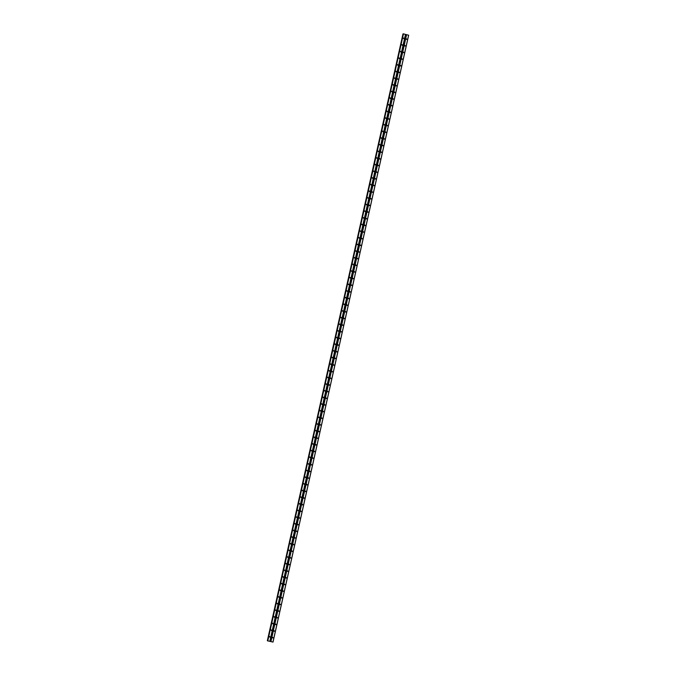 <?xml version="1.0" encoding="UTF-8"?>
<svg xmlns="http://www.w3.org/2000/svg" width="676" height="676" viewBox="0 0 676 676"><rect width="100%" height="100%" fill="white"/><g stroke="black" fill="none" stroke-linecap="round" stroke-linejoin="round"><path stroke-width="1.01" d="M272.411 637.502L273.129 637.696L272.411 637.502M272.563 637.274L272.766 637.983M273.898 630.852L274.617 631.046L273.898 630.852M274.05 630.623L274.253 631.333M275.385 624.202L276.104 624.396L275.385 624.202M275.538 623.973L275.74 624.683M276.873 617.551L277.591 617.746L276.873 617.551M277.025 617.323L277.228 618.033M278.36 610.901L279.078 611.096L278.36 610.901M278.512 610.673L278.715 611.383M279.839 604.251L280.565 604.445L279.839 604.251M279.999 604.023L280.202 604.733M281.326 597.601L282.053 597.795L281.326 597.601M281.486 597.373L281.681 598.083M282.813 590.951L283.54 591.145L282.813 590.951M282.974 590.723L283.168 591.432M284.3 584.301L285.019 584.495L284.3 584.301M284.461 584.072L284.655 584.782M285.787 577.65L286.506 577.845L285.787 577.65M285.948 577.422L286.142 578.132M287.275 571L287.993 571.195L287.275 571M287.435 570.764L287.63 571.482M288.762 564.35L289.48 564.544L288.762 564.35M288.922 564.114L289.117 564.832M290.249 557.7L290.967 557.894L290.249 557.7M290.401 557.463L290.604 558.182M291.736 551.05L292.454 551.244L291.736 551.05M291.888 550.813L292.091 551.532M293.223 544.4L293.942 544.594L293.223 544.4M293.376 544.163L293.578 544.881M294.711 537.75L295.429 537.944L294.711 537.75M294.863 537.513L295.066 538.231M296.198 531.099L296.916 531.294L296.198 531.099M296.35 530.863L296.553 531.581M297.685 524.441L298.403 524.644L297.685 524.441M297.837 524.213L298.04 524.931M299.164 517.791L299.89 517.993L299.164 517.791M299.324 517.562L299.527 518.281M300.651 511.14L301.378 511.335L300.651 511.14M300.812 510.912L301.006 511.631M302.138 504.49L302.865 504.685L302.138 504.49M302.299 504.262L302.493 504.98M303.625 497.84L304.352 498.035L303.625 497.84M303.786 497.612L303.98 498.33M305.113 491.19L305.831 491.384L305.113 491.19M305.273 490.962L305.467 491.68M306.6 484.54L307.318 484.734L306.6 484.54M306.76 484.312L306.955 485.022M308.087 477.89L308.805 478.084L308.087 477.89M308.248 477.662L308.442 478.371M309.574 471.24L310.292 471.434L309.574 471.24M309.726 471.011L309.929 471.721M311.061 464.589L311.78 464.784L311.061 464.589M311.214 464.361L311.416 465.071M312.549 457.939L313.267 458.134L312.549 457.939M312.701 457.711L312.904 458.421M314.036 451.289L314.754 451.483L314.036 451.289M314.188 451.061L314.391 451.771M315.523 444.639L316.241 444.833L315.523 444.639M315.675 444.411L315.878 445.121M317.01 437.989L317.728 438.183L317.01 437.989M317.162 437.761L317.365 438.47M318.497 431.339L319.216 431.533L318.497 431.339M318.649 431.111L318.852 431.82M319.976 424.689L320.703 424.883L319.976 424.689M320.137 424.46L320.331 425.17M321.463 418.038L322.19 418.233L321.463 418.038M321.624 417.802L321.818 418.52M322.951 411.388L323.677 411.583L322.951 411.388M323.111 411.152L323.305 411.87M324.438 404.738L325.156 404.932L324.438 404.738M324.598 404.501L324.793 405.22M325.925 398.088L326.643 398.282L325.925 398.088M326.085 397.851L326.28 398.57M327.412 391.438L328.13 391.632L327.412 391.438M327.573 391.201L327.767 391.919M328.899 384.788L329.618 384.982L328.899 384.788M329.06 384.551L329.254 385.269M330.387 378.137L331.105 378.332L330.387 378.137M330.539 377.901L330.741 378.619M331.874 371.479L332.592 371.682L331.874 371.479M332.026 371.251L332.229 371.969M333.361 364.829L334.079 365.032L333.361 364.829M333.513 364.601L333.716 365.319M334.848 358.179L335.566 358.373L334.848 358.179M335 357.95L335.203 358.669M336.335 351.528L337.054 351.723L336.335 351.528M336.487 351.3L336.69 352.019M337.823 344.878L338.541 345.073L337.823 344.878M337.975 344.65L338.177 345.368M339.301 338.228L340.028 338.423L339.301 338.228M339.462 338L339.665 338.71M340.788 331.578L341.515 331.772L340.788 331.578M340.949 331.35L341.143 332.06M342.276 324.928L343.002 325.122L342.276 324.928M342.436 324.7L342.631 325.41M343.763 318.278L344.49 318.472L343.763 318.278M343.923 318.05L344.118 318.759M345.25 311.628L345.968 311.822L345.25 311.628M345.411 311.399L345.605 312.109M346.737 304.977L347.456 305.172L346.737 304.977M346.898 304.749L347.092 305.459M348.225 298.327L348.943 298.522L348.225 298.327M348.385 298.099L348.579 298.809M349.712 291.677L350.43 291.871L349.712 291.677M349.864 291.449L350.067 292.159M351.199 285.027L351.917 285.221L351.199 285.027M351.351 284.799L351.554 285.509M352.686 278.377L353.404 278.571L352.686 278.377M352.838 278.149L353.041 278.858M354.173 271.727L354.892 271.921L354.173 271.727M354.325 271.49L354.528 272.208M355.66 265.077L356.379 265.271L355.66 265.077M355.813 264.84L356.015 265.558M357.148 258.426L357.866 258.621L357.148 258.426M357.3 258.19L357.503 258.908M358.635 251.776L359.353 251.971L358.635 251.776M358.787 251.54L358.99 252.258M360.114 245.126L360.84 245.32L360.114 245.126M360.274 244.889L360.469 245.608M361.601 238.476L362.328 238.67L361.601 238.476M361.761 238.239L361.956 238.958M363.088 231.826L363.815 232.02L363.088 231.826M363.249 231.589L363.443 232.307M364.575 225.167L365.293 225.37L364.575 225.167M364.736 224.939L364.93 225.657M366.062 218.517L366.781 218.72L366.062 218.517M366.223 218.289L366.417 219.007M367.55 211.867L368.268 212.061L367.55 211.867M367.71 211.639L367.905 212.357M369.037 205.217L369.755 205.411L369.037 205.217M369.197 204.989L369.392 205.707M370.524 198.567L371.242 198.761L370.524 198.567M370.676 198.338L370.879 199.057M372.011 191.916L372.73 192.111L372.011 191.916M372.163 191.688L372.366 192.406M373.498 185.266L374.217 185.461L373.498 185.266M373.651 185.038L373.853 185.748M374.986 178.616L375.704 178.81L374.986 178.616M375.138 178.388L375.341 179.098M376.473 171.966L377.191 172.16L376.473 171.966M376.625 171.738L376.828 172.448M377.96 165.316L378.678 165.51L377.96 165.316M378.112 165.088L378.315 165.797M379.439 158.666L380.165 158.86L379.439 158.666M379.599 158.438L379.802 159.147M380.926 152.016L381.653 152.21L380.926 152.016M381.087 151.787L381.281 152.497M382.413 145.365L383.14 145.56L382.413 145.365M382.574 145.137L382.768 145.847M383.9 138.715L384.619 138.91L383.9 138.715M384.061 138.487L384.255 139.197M385.388 132.065L386.106 132.259L385.388 132.065M385.548 131.837L385.743 132.547M386.875 125.415L387.593 125.609L386.875 125.415M387.035 125.187L387.23 125.897M388.362 118.765L389.08 118.959L388.362 118.765M388.523 118.528L388.717 119.246M389.849 112.115L390.567 112.309L389.849 112.115M390.001 111.878L390.204 112.596M391.336 105.464L392.055 105.659L391.336 105.464M391.488 105.228L391.691 105.946M392.824 98.814L393.542 99.009L392.824 98.814M392.976 98.578L393.178 99.296M394.311 92.164L395.029 92.358L394.311 92.164M394.463 91.928L394.666 92.646M395.798 85.514L396.516 85.708L395.798 85.514M395.95 85.277L396.153 85.996M397.285 78.864L398.003 79.058L397.285 78.864M397.437 78.627L397.64 79.346M398.764 72.205L399.491 72.408L398.764 72.205M398.925 71.977L399.127 72.695M400.251 65.555L400.978 65.758L400.251 65.555M400.412 65.327L400.606 66.045M401.738 58.905L402.465 59.099L401.738 58.905M401.899 58.677L402.093 59.395M403.226 52.255L403.952 52.449L403.226 52.255M403.386 52.027L403.58 52.745M404.713 45.605L405.431 45.799L404.713 45.605M404.873 45.377L405.068 46.095M406.2 38.955L406.918 39.149L406.2 38.955M406.36 38.726L406.555 39.436M269.53 636.724L270.248 636.919L269.53 636.724M269.682 636.496L269.885 637.206M271.017 630.074L271.735 630.269L271.017 630.074M271.169 629.846L271.372 630.556M272.504 623.424L273.222 623.618L272.504 623.424M272.656 623.196L272.859 623.906M273.991 616.774L274.709 616.968L273.991 616.774M274.143 616.546L274.346 617.256M275.478 610.124L276.197 610.318L275.478 610.124M275.631 609.887L275.833 610.605M276.957 603.474L277.684 603.668L276.957 603.474M277.118 603.237L277.312 603.955M278.444 596.823L279.171 597.018L278.444 596.823M278.605 596.587L278.799 597.305M279.932 590.173L280.658 590.368L279.932 590.173M280.092 589.937L280.286 590.655M281.419 583.523L282.137 583.718L281.419 583.523M281.579 583.287L281.774 584.005M282.906 576.873L283.624 577.067L282.906 576.873M283.067 576.636L283.261 577.355M284.393 570.223L285.111 570.417L284.393 570.223M284.554 569.986L284.748 570.705M285.88 563.564L286.599 563.767L285.88 563.564M286.041 563.336L286.235 564.054M287.368 556.914L288.086 557.117L287.368 556.914M287.52 556.686L287.722 557.404M288.855 550.264L289.573 550.458L288.855 550.264M289.007 550.036L289.21 550.754M290.342 543.614L291.06 543.808L290.342 543.614M290.494 543.386L290.697 544.104M291.829 536.964L292.547 537.158L291.829 536.964M291.981 536.736L292.184 537.454M293.316 530.314L294.035 530.508L293.316 530.314M293.469 530.085L293.671 530.795M294.804 523.663L295.522 523.858L294.804 523.663M294.956 523.435L295.159 524.145M296.282 517.013L297.009 517.208L296.282 517.013M296.443 516.785L296.646 517.495M297.77 510.363L298.496 510.557L297.77 510.363M297.93 510.135L298.124 510.845M299.257 503.713L299.983 503.907L299.257 503.713M299.417 503.485L299.612 504.195M300.744 497.063L301.471 497.257L300.744 497.063M300.904 496.835L301.099 497.544M302.231 490.413L302.949 490.607L302.231 490.413M302.392 490.185L302.586 490.894M303.718 483.762L304.437 483.957L303.718 483.762M303.879 483.534L304.073 484.244M305.206 477.112L305.924 477.307L305.206 477.112M305.366 476.884L305.56 477.594M306.693 470.462L307.411 470.657L306.693 470.462M306.845 470.234L307.048 470.944M308.18 463.812L308.898 464.006L308.18 463.812M308.332 463.575L308.535 464.294M309.667 457.162L310.385 457.356L309.667 457.162M309.819 456.925L310.022 457.644M311.154 450.512L311.873 450.706L311.154 450.512M311.306 450.275L311.509 450.993M312.642 443.862L313.36 444.056L312.642 443.862M312.794 443.625L312.996 444.343M314.129 437.211L314.847 437.406L314.129 437.211M314.281 436.975L314.484 437.693M315.616 430.561L316.334 430.756L315.616 430.561M315.768 430.325L315.971 431.043M317.095 423.911L317.821 424.105L317.095 423.911M317.255 423.675L317.45 424.393M318.582 417.253L319.309 417.455L318.582 417.253M318.742 417.024L318.937 417.743M320.069 410.602L320.796 410.805L320.069 410.602M320.23 410.374L320.424 411.092M321.556 403.952L322.275 404.147L321.556 403.952M321.717 403.724L321.911 404.442M323.043 397.302L323.762 397.496L323.043 397.302M323.204 397.074L323.398 397.792M324.531 390.652L325.249 390.846L324.531 390.652M324.691 390.424L324.886 391.142M326.018 384.002L326.736 384.196L326.018 384.002M326.17 383.774L326.373 384.492M327.505 377.352L328.223 377.546L327.505 377.352M327.657 377.123L327.86 377.833M328.992 370.701L329.711 370.896L328.992 370.701M329.144 370.473L329.347 371.183M330.48 364.051L331.198 364.246L330.48 364.051M330.632 363.823L330.834 364.533M331.967 357.401L332.685 357.596L331.967 357.401M332.119 357.173L332.322 357.883M333.454 350.751L334.172 350.945L333.454 350.751M333.606 350.523L333.809 351.233M334.941 344.101L335.659 344.295L334.941 344.101M335.093 343.873L335.296 344.583M336.42 337.451L337.147 337.645L336.42 337.451M336.58 337.223L336.775 337.932M337.907 330.801L338.634 330.995L337.907 330.801M338.068 330.572L338.262 331.282M339.394 324.15L340.121 324.345L339.394 324.15M339.555 323.922L339.749 324.632M340.881 317.5L341.6 317.695L340.881 317.5M341.042 317.272L341.236 317.982M342.369 310.85L343.087 311.045L342.369 310.85M342.529 310.614L342.724 311.332M343.856 304.2L344.574 304.394L343.856 304.2M344.016 303.963L344.211 304.682M345.343 297.55L346.061 297.744L345.343 297.55M345.504 297.313L345.698 298.031M346.83 290.9L347.548 291.094L346.83 290.9M346.982 290.663L347.185 291.381M348.317 284.25L349.036 284.444L348.317 284.25M348.47 284.013L348.672 284.731M349.805 277.599L350.523 277.794L349.805 277.599M349.957 277.363L350.16 278.081M351.292 270.949L352.01 271.144L351.292 270.949M351.444 270.713L351.647 271.431M352.779 264.291L353.497 264.493L352.779 264.291M352.931 264.062L353.134 264.781M354.266 257.64L354.985 257.843L354.266 257.64M354.418 257.412L354.621 258.131M355.745 250.99L356.472 251.185L355.745 250.99M355.906 250.762L356.108 251.48M357.232 244.34L357.959 244.535L357.232 244.34M357.393 244.112L357.587 244.83M358.719 237.69L359.446 237.884L358.719 237.69M358.88 237.462L359.074 238.18M360.207 231.04L360.933 231.234L360.207 231.04M360.367 230.812L360.561 231.522M361.694 224.39L362.412 224.584L361.694 224.39M361.854 224.162L362.049 224.871M363.181 217.74L363.899 217.934L363.181 217.74M363.342 217.511L363.536 218.221M364.668 211.089L365.386 211.284L364.668 211.089M364.829 210.861L365.023 211.571M366.155 204.439L366.874 204.634L366.155 204.439M366.308 204.211L366.51 204.921M367.643 197.789L368.361 197.983L367.643 197.789M367.795 197.561L367.998 198.271M369.13 191.139L369.848 191.333L369.13 191.139M369.282 190.911L369.485 191.621M370.617 184.489L371.335 184.683L370.617 184.489M370.769 184.261L370.972 184.97M372.104 177.839L372.822 178.033L372.104 177.839M372.256 177.611L372.459 178.32M373.591 171.189L374.31 171.383L373.591 171.189M373.743 170.96L373.946 171.67M375.079 164.538L375.797 164.733L375.079 164.538M375.231 164.302L375.433 165.02M376.557 157.888L377.284 158.083L376.557 157.888M376.718 157.652L376.912 158.37M378.045 151.238L378.771 151.432L378.045 151.238M378.205 151.001L378.399 151.72M379.532 144.588L380.258 144.782L379.532 144.588M379.692 144.351L379.887 145.07M381.019 137.938L381.737 138.132L381.019 137.938M381.18 137.701L381.374 138.419M382.506 131.288L383.224 131.482L382.506 131.288M382.667 131.051L382.861 131.769M383.993 124.638L384.712 124.832L383.993 124.638M384.154 124.401L384.348 125.119M385.481 117.979L386.199 118.182L385.481 117.979M385.641 117.751L385.835 118.469M386.968 111.329L387.686 111.532L386.968 111.329M387.12 111.101L387.323 111.819M388.455 104.679L389.173 104.873L388.455 104.679M388.607 104.45L388.81 105.169M389.942 98.028L390.66 98.223L389.942 98.028M390.094 97.8L390.297 98.519M391.429 91.378L392.148 91.573L391.429 91.378M391.581 91.15L391.784 91.868M392.917 84.728L393.635 84.922L392.917 84.728M393.069 84.5L393.271 85.218M394.404 78.078L395.122 78.272L394.404 78.078M394.556 77.85L394.759 78.56M395.882 71.428L396.609 71.622L395.882 71.428M396.043 71.2L396.246 71.909M397.37 64.778L398.096 64.972L397.37 64.778M397.53 64.55L397.725 65.259M398.857 58.128L399.584 58.322L398.857 58.128M399.017 57.899L399.212 58.609M400.344 51.477L401.062 51.672L400.344 51.477M400.505 51.249L400.699 51.959M401.831 44.827L402.55 45.022L401.831 44.827M401.992 44.599L402.186 45.309M403.318 38.177L404.037 38.371L403.318 38.177M403.479 37.949L403.673 38.659M273.019 642.09L267.333 640.772L273.019 642.09L408.667 35.228L403.318 33.825M403.293 33.927L267.341 640.772M267.671 640.679L403.318 33.817L267.671 640.679M406.504 34.645L270.856 641.507M405.541 34.383L269.893 641.245M406.606 34.662L270.958 641.516M408.608 35.203L272.96 642.065M403.2 33.91L267.552 640.772L403.226 33.918M403.378 33.8L267.73 640.662M403.488 33.817L267.84 640.679M405.49 34.358L269.842 641.22M403.04 33.893L267.383 640.755M403.073 33.901L267.426 640.763M402.98 33.91L267.333 640.772"/></g></svg>
